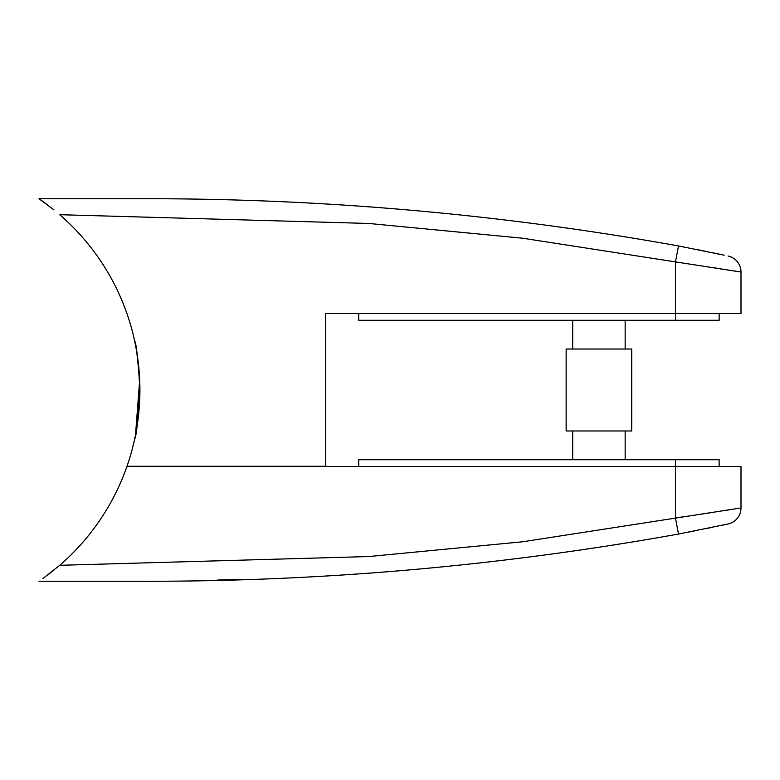 <?xml version="1.0" encoding="UTF-8"?>
<svg xmlns="http://www.w3.org/2000/svg" width="780" height="780" viewBox="0 0 780 780"><rect width="100%" height="100%" fill="white"/><g stroke="black" fill="none" stroke-linecap="round" stroke-linejoin="round"><path stroke-width="1.17" d="M358.712 313.502L358.712 320.278L719.14 320.278L719.14 313.502M625.15 349.021L625.15 320.278M572.696 349.021L572.696 320.278M566.143 430.979L631.712 430.979L631.712 349.021L566.143 349.021L566.143 430.979M625.15 459.722L625.15 430.979M572.696 459.722L572.696 430.979M688.204 516.097L675.431 517.949L678.502 534.047C500.331 566.046 320.668 581.783 139.493 581.256C320.668 581.783 500.331 566.046 678.502 534.047L728.062 523.984A16.39 16.39 0 0 0 741 507.956L741 466.498L126.916 466.498A231.689 231.689 0 0 1 59.709 565.305L368.803 556.54L522.697 541.778L741 507.956M687.999 532.213L697.31 530.38M705.734 528.674L713.037 527.173M719.569 525.798L724.152 524.823M217.561 580.057L240.25 579.404M231.894 579.657L224.64 579.862M729.027 509.876L722.719 510.871M710.765 512.713L694.395 515.18M43.017 578.448L59.709 565.305M53.966 570.112L48.204 574.626M39 581.256L139.493 581.256L39 581.256M134.843 438.223L134.638 439.179C136.412 436.283 138.167 419.894 139.912 390.019C138.177 360.155 136.412 343.756 134.638 340.821L136.753 351.829L139.698 379.88L135.496 435.026M139.493 198.744L39 198.744L139.493 198.744C320.668 198.218 500.331 213.954 678.502 245.953L724.191 255.187M53.976 209.898L39 198.744M59.709 214.695A231.689 231.689 0 0 1 126.994 466.284L325.709 466.284L325.709 313.502L741 313.502L741 272.044L522.697 238.222L368.803 223.46L59.709 214.695M40.813 200.002L42.9 201.474M43.144 201.649L48.184 205.355M683.992 247.006L678.502 245.953L675.431 262.051L678.181 262.45M711.311 267.365L721.666 268.964M730.216 270.309L735.608 271.177M719.667 254.221L713.378 252.905M705.471 251.277L697.027 249.571M728.062 256.015A16.39 16.39 0 0 1 741 272.044M358.712 466.498L358.712 459.722L719.14 459.722L719.14 466.498M675.431 262.051L675.431 320.278M675.431 517.949L675.431 459.722"/></g></svg>
